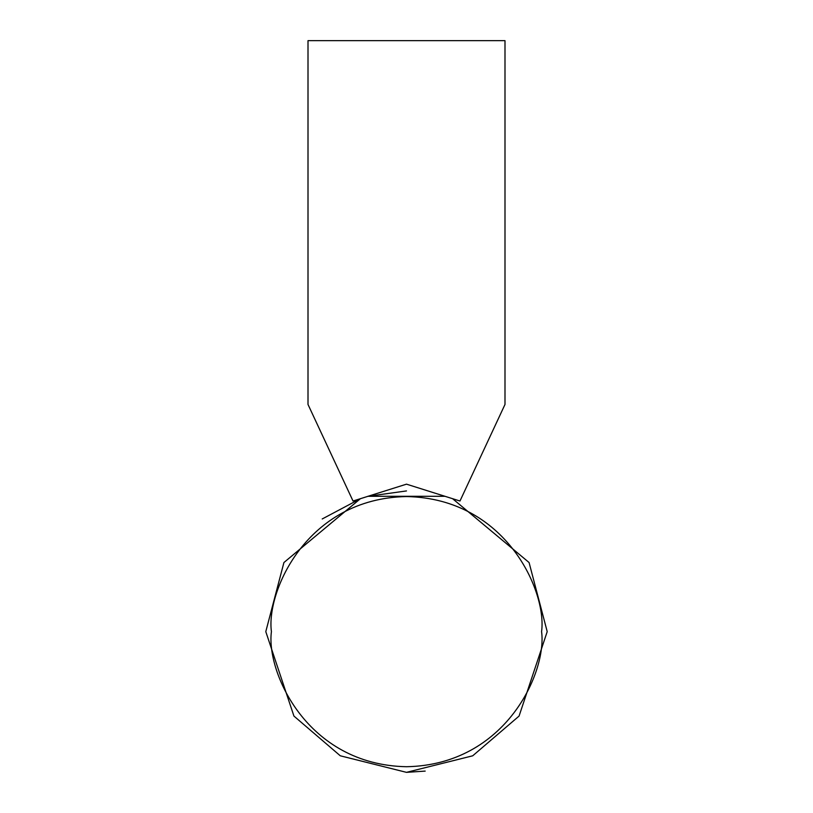 <?xml version="1.0" encoding="UTF-8"?>
<svg xmlns="http://www.w3.org/2000/svg" width="813" height="813" viewBox="0 0 813 813"><rect width="100%" height="100%" fill="white"/><g stroke="black" fill="none" stroke-linecap="round" stroke-linejoin="round"><path stroke-width="1.22" d="M459.975 501.021L406.5 484.162C457.414 500.208 457.414 500.208 406.5 484.162C457.414 500.208 457.414 500.208 406.5 484.162C457.414 500.208 457.414 500.208 406.5 484.162L353.025 501.021L360.413 498.694L283.92 562.535L265.79 631.64L293.93 716.07L340.281 755.795L406.5 772.35L472.719 755.795L519.07 716.07L547.21 631.64L529.08 562.535L452.587 498.694L459.975 501.021L504.995 404.457L504.995 40.65L308.005 40.65L308.005 404.457L353.025 501.021M378.645 492.942L367.425 496.458L378.645 492.942M444.996 496.296L368.004 496.296L406.5 484.162M541.58 631.64C547.017 671.152 506.479 764.881 406.5 766.72C306.521 764.881 265.983 671.152 271.42 631.64C265.983 592.128 306.521 498.399 406.5 496.56C506.479 498.399 547.017 592.128 541.58 631.64M322.222 518.958L360.413 498.694M368.004 496.296L406.5 490.93M425.179 771.1L406.5 772.35"/></g></svg>
